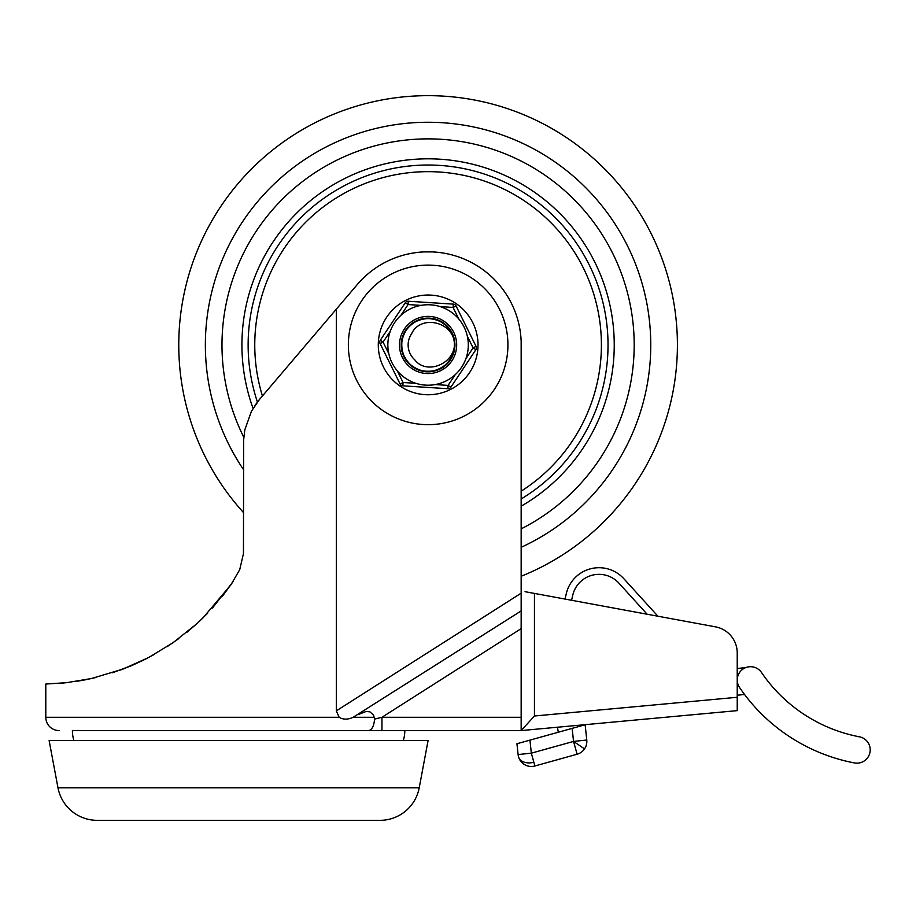 <?xml version="1.0" encoding="UTF-8"?>
<svg xmlns="http://www.w3.org/2000/svg" width="916" height="916" viewBox="0 0 916 916"><rect width="100%" height="100%" fill="white"/><g stroke="black" fill="none" stroke-linecap="round" stroke-linejoin="round"><path stroke-width="1.37" d="M49.12 740.552L57.983 787.794A39.892 39.892 0 0 0 97.188 820.335L380.014 820.335A39.892 39.892 0 0 0 419.219 787.794L428.081 740.552L49.12 740.552M110.389 820.335L183.418 820.335M293.784 820.335L366.824 820.335M59.093 730.579A13.293 13.293 0 0 1 45.8 717.285L45.8 684.046L66.673 682.672L91.669 678.481L123.191 669.012L148.873 657.413L173.261 642.563L196.78 623.773L202.883 618.002L230.74 585.061L239.706 569.706L243.45 553.653L243.656 439.669L244.835 429.764L251.476 411.17L259.457 399.479L336.309 309.184L336.309 710.873L339.16 717.285C343.202 719.724 347.874 719.724 353.164 717.285L521.158 610.915L521.158 628.639L381.949 717.285L381.949 730.579L72.398 730.579A33.239 33.239 0 0 0 73.921 740.552M358.408 714.537L366.045 711.48L369.938 711.847L373.579 715.156L374.61 719.094C373.9 726.285 371.85 730.121 368.45 730.579M374.61 719.094L381.949 717.285L521.158 717.285L521.158 730.579L72.398 730.579M207.611 613.228L198.303 622.376M198.016 622.64L186.841 632.326M132.774 665.119L112.611 672.745M85.841 679.718L77.219 681.252M65.036 682.844L60.8 683.256M403.28 740.552A33.239 33.239 0 0 0 404.815 730.579M478.015 344.897A49.865 49.865 0 0 0 428.15 295.032A49.865 49.865 0 0 0 378.285 344.897A49.865 49.865 0 0 0 428.15 394.75A49.865 49.865 0 0 0 478.015 344.897M521.158 616.102L521.158 341.325A93.077 93.077 0 0 0 432.054 251.9L424.245 251.9A93.077 93.077 0 0 0 356.782 285.139L336.309 309.184M254.648 405.868L259.446 399.479M86.608 679.558L95.791 677.519M120.362 670.065L131.824 665.531M142.243 660.768L154.529 654.322M167.181 646.65L178.941 638.463M212.42 608.075L232.675 582.232M132.614 665.188L146.972 658.398M222.325 596.373L233.225 581.42M521.158 717.285L521.158 628.639M737.231 697.282L737.231 710.633L521.158 730.579L534.452 716.003L737.231 697.282L737.231 652.993A26.598 26.598 0 0 0 715.465 626.842L525.051 591.69M745.727 667.604L737.231 668.497L737.231 652.993M565.023 599.064L566.317 593.579A33.571 33.571 0 0 1 623.842 578.706L657.906 616.216M571.573 600.278L572.786 595.102A26.919 26.919 0 0 1 618.93 583.171L647.12 614.224M856.907 736.567A13.293 13.293 0 0 1 870.2 749.861A13.293 13.293 0 0 1 854.41 762.925A179.582 179.582 0 0 1 739.533 687.469A13.293 13.293 0 0 1 746.62 667.295A13.293 13.293 0 0 1 761.528 672.527A152.983 152.983 0 0 0 856.907 736.304L856.907 736.567M573.542 741.422L584.534 748.899A13.293 13.293 0 0 0 586.767 740.025L573.542 741.422L531.326 753.17L518.101 754.566A13.293 13.293 0 0 0 534.887 765.982L577.103 754.234A13.293 13.293 0 0 0 586.767 740.025A13.293 13.293 0 0 1 584.534 748.899A13.293 13.293 0 0 0 586.767 740.025L585.152 724.762L572.157 728.38L573.542 741.422L577.103 754.234M518.513 756.731A13.293 9.4 -15.6 0 0 533.845 762.227L531.326 753.17L529.952 740.128L516.956 743.746L518.101 754.566M558.291 732.239L557.455 727.235M744.536 694.465L737.231 695.233M529.952 740.128L572.157 728.38M426.993 138.877A206.1 206.1 -15.3 0 0 243.805 437.264A206.1 206.1 -15.3 0 1 426.993 138.877A206.1 206.1 -15.3 0 1 521.158 528.864A206.1 206.1 -15.3 0 0 426.993 138.877M521.158 576.267A249.312 249.312 -15.3 0 0 426.764 95.665A249.312 249.312 -15.3 0 0 243.587 512.662M521.158 506.193A186.154 186.154 -15.3 0 0 427.096 158.823A186.154 186.154 -15.3 0 0 253.056 408.387M428.012 371.564A26.598 26.598 -15.3 0 0 454.68 345.046A26.598 26.598 -15.3 0 0 428.161 318.379C404.632 317.016 391.956 350.152 410.391 364.831C427.096 381.457 458.55 365.06 454.496 341.84C453.008 318.321 418.589 309.734 406.235 329.806C391.75 348.389 411.822 377.644 434.379 370.82C457.542 366.515 461.916 331.306 440.504 321.459C420.307 309.322 393.697 332.771 403.189 354.332C410.254 376.82 445.726 376.923 452.916 354.481C462.546 332.966 436.05 309.368 415.795 321.39C394.327 331.123 398.506 366.343 421.646 370.774C444.157 377.736 464.401 348.595 450.008 329.932C437.768 309.791 403.303 318.184 401.689 341.691C397.498 364.889 428.86 381.457 445.657 364.934C464.172 350.347 451.691 317.154 428.161 318.379C404.632 317.016 391.956 350.152 410.391 364.831C427.096 381.457 458.55 365.06 454.496 341.84C453.008 318.321 418.589 309.734 406.235 329.806M414.811 359.862A19.946 19.946 164.7 0 1 411.696 333.596C419.757 315.528 450.764 320.188 454.496 341.84C456.122 363.686 426.581 375.571 414.811 359.862M400.899 315.322L408.078 304.547L408.296 301.238A3.321 3.321 164.7 0 0 405.319 302.704L380.312 340.248L381.113 340.786L380.312 340.248A3.321 3.321 164.7 0 0 380.094 343.557L400.097 383.987A3.321 3.321 -15.3 0 0 401.231 385.281A3.321 3.321 164.7 0 1 400.097 383.987L380.094 343.557L380.964 343.134L380.403 343.408M388.819 353.69L383.071 342.092L381.113 340.786M387.937 342.401A40.224 40.224 -15.3 0 0 425.505 385.121A40.224 40.224 -15.3 0 0 468.225 347.553A40.224 40.224 -15.3 0 0 430.657 304.833A40.224 40.224 -15.3 0 0 387.937 342.401M440.172 306.608L453.088 307.444L456.065 305.967L476.068 346.385A3.321 3.321 164.7 0 1 476.412 348.08A3.321 3.321 -15.3 0 0 476.068 346.385L473.091 347.862L465.912 358.637A40.224 40.224 -15.3 0 0 467.355 336.264L473.091 347.862L475.862 349.706L450.855 387.239A3.321 3.321 164.7 0 1 449.561 388.384A3.321 3.321 -15.3 0 0 450.855 387.239L448.084 385.396L435.169 384.571A40.224 40.224 -15.3 0 0 455.263 374.621L448.084 385.396L447.867 388.716L402.868 385.831A3.321 3.321 164.7 0 1 401.231 385.281A3.321 3.321 -15.3 0 0 402.868 385.831L403.074 382.51L397.338 370.911A40.224 40.224 -15.3 0 0 416.001 383.335L403.074 382.51L400.097 383.987L380.094 343.557M399.548 343.145A28.591 28.591 164.7 0 1 429.913 316.444A28.591 28.591 164.7 0 1 456.615 346.809A28.591 28.591 164.7 0 1 426.249 373.51A28.591 28.591 164.7 0 1 399.548 343.145A28.591 28.591 164.7 0 1 429.913 316.444A28.591 28.591 164.7 0 1 456.615 346.809M449.561 388.384A3.321 3.321 164.7 0 1 447.867 388.716A3.321 3.321 -15.3 0 0 449.561 388.384M408.296 301.238L453.305 304.123A3.321 3.321 164.7 0 1 456.065 305.967L455.195 306.402M476.412 348.08A3.321 3.321 164.7 0 1 475.862 349.706A3.321 3.321 -15.3 0 0 476.412 348.08M454.622 346.683A26.598 26.598 -15.3 0 0 429.787 318.436A26.598 26.598 -15.3 0 0 401.54 343.271M380.312 340.248L405.319 302.704L406.12 303.253L405.605 302.898M447.867 388.716L402.868 385.831L447.867 388.716L447.935 387.743M450.855 387.239L475.862 349.706L475.049 349.168M426.375 371.518A26.598 26.598 -15.3 0 0 454.622 346.683A26.598 26.598 -15.3 0 0 429.787 318.436A26.598 26.598 -15.3 0 0 401.54 343.271A26.598 26.598 -15.3 0 0 426.375 371.518M419.219 787.794L57.983 787.794M353.164 717.285L374.415 717.285M339.16 717.285L45.8 717.285M428.15 424.669A79.784 79.784 0 0 0 507.933 344.897A79.784 79.784 0 0 0 428.15 265.113A79.784 79.784 0 0 0 348.366 344.897A79.784 79.784 0 0 0 428.15 424.669M521.158 593.179L336.309 710.873M534.452 716.003L534.452 593.419M523.849 764.162A13.293 13.293 0 0 0 534.887 765.982L533.845 762.227M521.158 547.31A222.725 222.725 -15.3 0 0 426.902 122.263A222.725 222.725 -15.3 0 0 243.587 469.748A222.725 222.725 -15.3 0 1 426.902 122.263M521.158 498.98A179.948 179.948 -15.3 0 0 427.131 165.029A179.948 179.948 -15.3 0 0 257.407 401.998M262.434 395.964A173.319 173.319 164.7 0 1 427.165 171.658A173.319 173.319 164.7 0 1 521.158 491.182M406.12 303.253L408.078 304.547L421.005 305.383M453.305 304.123L453.088 307.444L458.836 319.043M380.964 343.134L383.071 342.092L390.25 331.317"/></g></svg>
